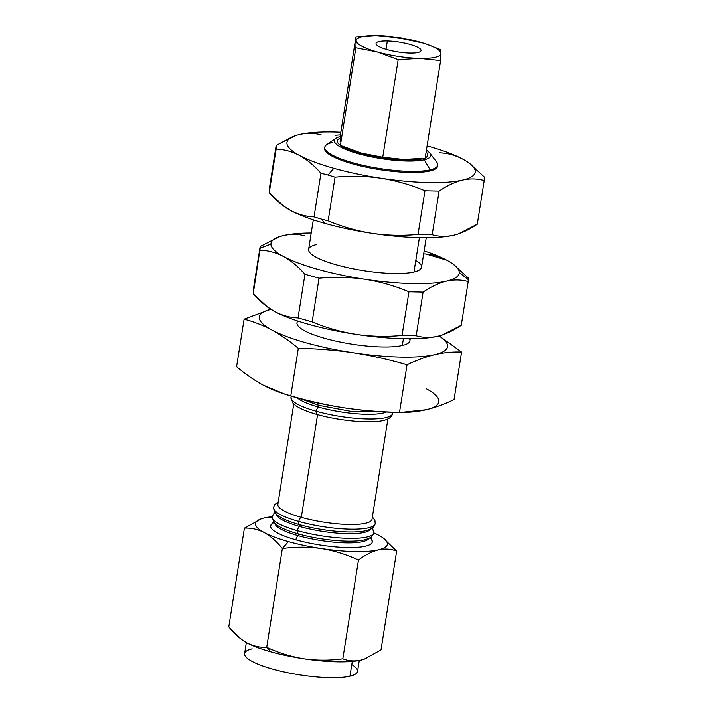 <?xml version="1.0" encoding="UTF-8"?>
<svg xmlns="http://www.w3.org/2000/svg" width="713" height="713" viewBox="0 0 713 713"><rect width="100%" height="100%" fill="white"/><g stroke="black" fill="none" stroke-linecap="round" stroke-linejoin="round"><path stroke-width="1.07" d="M298.836 521.479A51.47 11.194 9 0 0 375.19 523.574A51.47 11.194 -171 0 1 298.836 521.479A3.815 1.756 -74.4 0 1 301.305 517.362A3.815 1.756 105.6 0 0 298.836 521.479A51.47 11.194 -171 0 1 273.507 507.469A51.47 11.194 9 0 0 298.836 521.479A3.815 1.756 105.6 0 0 299.692 524.706A3.815 1.756 -74.4 0 1 298.836 521.479M372.034 519.011A47.664 10.365 -171 0 1 301.305 517.362A47.664 10.365 -171 0 1 277.918 504.109M297.374 530.668A51.47 11.194 9 0 0 373.737 532.763A51.47 11.194 -171 0 1 297.374 530.668A3.815 1.756 -74.4 0 1 299.852 526.55A3.815 1.756 105.6 0 0 297.374 530.668A51.47 11.194 -171 0 1 272.054 516.658A51.47 11.194 9 0 0 297.374 530.668A3.815 1.756 105.6 0 0 298.239 533.894A3.815 1.756 -74.4 0 1 297.374 530.668M370.323 529.189A47.664 10.365 -171 0 1 299.852 526.55A47.664 10.365 -171 0 1 276.403 514.314A47.664 10.365 9 0 0 299.852 526.55L300.12 524.83L299.852 526.55A47.664 10.365 9 0 0 370.323 529.189M316.296 411.249A51.47 11.194 9 0 0 392.649 413.344A51.47 11.194 -171 0 1 316.296 411.249A3.815 1.756 -74.4 0 1 318.764 407.132A3.815 1.756 105.6 0 0 316.296 411.249A51.47 11.194 -171 0 1 290.966 397.239A51.47 11.194 9 0 0 316.296 411.249A3.815 1.756 105.6 0 0 317.151 414.476A3.815 1.756 -74.4 0 1 316.296 411.249M386.357 412.007A47.664 10.365 -171 0 1 318.764 407.132A47.664 10.365 -171 0 1 297.366 397.916A47.664 10.365 9 0 0 318.764 407.132L319.032 405.412L318.764 407.132A47.664 10.365 9 0 0 386.357 412.007M363.621 154.16L363.692 153.705L363.621 154.16M321.313 548.555A66.701 14.51 -171 0 1 288.373 541.613L282.348 548.547L266.715 647.297L270.913 651.842A66.701 14.51 9 0 0 303.863 658.785C290.913 656.673 278.533 652.841 266.715 647.297C278.533 652.841 290.913 656.673 303.863 658.785A66.701 14.51 9 0 0 361.01 660.086C354.566 661.45 348.505 661.022 342.828 658.794C329.816 660.586 316.83 660.586 303.863 658.785A66.701 14.51 -171 0 1 270.913 651.842A66.701 14.51 -171 0 1 246.832 642.832L241.609 639.499L228.775 626.879C234.372 633.875 240.397 639.196 246.832 642.832A66.701 14.51 -171 0 1 241.965 639.757M261.546 518.734A66.701 14.51 -171 0 1 264.416 517.932A66.701 14.51 9 0 0 264.291 532.602A66.701 14.51 9 0 0 288.373 541.613A66.701 14.51 9 0 0 321.322 548.555A66.701 14.51 9 0 0 378.469 549.857A66.701 14.51 -171 0 1 321.322 548.555C308.346 546.764 295.36 546.764 282.348 548.547L288.373 541.613A66.701 14.51 -171 0 1 264.291 532.602A66.701 14.51 -171 0 1 261.546 518.734L244.416 528.137C251.19 527.798 257.812 529.287 264.291 532.602C270.735 536.229 276.751 541.55 282.348 548.547C295.36 546.764 308.346 546.764 321.322 548.555C334.263 550.677 346.643 554.509 358.47 560.053C365.306 554.91 371.972 551.505 378.469 549.857A66.701 14.51 9 0 0 378.585 535.187A66.701 14.51 9 0 0 373.719 532.834A66.701 14.51 -171 0 1 378.585 535.187L373.692 532.994L378.585 535.187A66.701 14.51 -171 0 1 383.086 537.985A66.701 14.51 -171 0 1 378.469 549.857C384.984 548.493 391.045 548.921 396.642 551.14L383.086 537.985M278.97 236.859L260.165 246.52L260.183 248.151L270.922 244.087A95.284 20.73 -171 0 1 279.523 236.663A95.284 20.73 -171 0 1 283.622 235.522L279.523 236.663M253.213 292.161L253.249 290.164L253.213 292.161M468.218 277.954L468.191 281.59C461.356 279.612 454.136 279.46 446.552 281.118A95.284 20.73 9 0 0 459.252 272.553L468.236 279.594L468.218 277.954L453.156 264.166A95.284 20.73 -171 0 1 459.252 272.553A95.284 20.73 -171 0 1 446.552 281.118A95.284 20.73 -171 0 1 364.913 279.264A95.284 20.73 -171 0 1 283.444 256.466C290.984 260.646 298.15 266.582 304.941 274.255L319.05 278.204C334.344 276.724 349.637 277.081 364.913 279.264C380.029 281.653 394.708 285.824 408.959 291.795L423.094 292.116C431.089 286.671 438.905 283.008 446.552 281.118C454.136 279.46 461.356 279.612 468.191 281.59L468.236 279.594L459.252 272.553A95.284 20.73 9 0 0 446.721 260.174A95.284 20.73 -171 0 1 453.156 264.166M313.301 219.827L308.622 249.372A57.174 12.433 9 0 0 349.477 268.061A57.174 12.433 9 0 0 413.968 272.001L419.404 237.652L413.968 272.001A57.174 12.433 9 0 0 421.552 267.259L426.231 237.714M297.294 320.868L296.982 322.864A57.174 12.433 9 0 0 337.837 341.545A57.174 12.433 9 0 0 402.328 345.484L403.398 338.693L402.328 345.484A57.174 12.433 -171 0 1 333.702 340.618A57.174 12.433 -171 0 1 297.945 321.082M299.308 524.474A47.664 10.365 9 0 0 300.137 524.715A3.815 1.756 -74.4 0 1 299.692 524.706C289.808 521.934 282.606 518.939 278.115 515.722L275.343 513.191L273.507 507.469L274.674 504.715L278.248 501.916M298.685 533.894A3.815 1.756 -74.4 0 1 298.239 533.894C288.346 531.123 281.154 528.119 276.653 524.911L273.89 522.379L272.054 516.658L274.728 512.371M298.399 535.739L298.667 534.01L298.399 535.739A47.664 10.365 -171 0 1 274.951 523.502A47.664 10.365 9 0 0 298.399 535.739A3.815 1.756 105.6 0 0 295.922 539.848A3.815 1.756 -74.4 0 1 298.399 535.739A47.664 10.365 9 0 0 368.871 538.377A47.664 10.365 -171 0 1 298.399 535.739M273.266 521.56L270.601 525.846A51.47 11.194 9 0 0 295.922 539.848A51.47 11.194 9 0 0 372.275 541.942L371.063 537.049M317.597 414.485A3.815 1.756 -74.4 0 1 317.151 414.476C307.267 411.704 300.066 408.709 295.574 405.492L292.802 402.961L290.966 397.239L291.252 396.134M319.059 405.296A3.815 1.756 -74.4 0 1 318.613 405.296A3.815 1.756 -74.4 0 1 317.659 402.934A3.815 1.756 105.6 0 0 318.613 405.296L301.688 399.093M293.756 403.986L277.856 504.394A47.664 10.365 9 0 0 301.305 517.362L317.579 414.601L301.305 517.362A47.664 10.365 9 0 0 372.008 519.305L387.908 418.896M328.033 175.006L333.853 168.304A95.284 20.73 -171 0 1 299.451 155.425C306.991 159.605 314.157 165.532 320.948 173.214L328.033 175.006L320.948 173.214L314.032 216.868C306.091 216.618 298.319 214.506 290.726 210.54A95.284 20.73 9 0 0 325.128 223.419L321.064 219.016L314.032 216.868L321.064 219.016L325.128 223.419A95.284 20.73 9 0 0 372.186 233.338C357.044 230.932 342.365 226.761 328.14 220.816L321.064 219.016L328.14 220.816L335.057 177.163L328.033 175.006L335.057 177.163L328.14 220.816C342.365 226.761 357.044 230.932 372.186 233.338A95.284 20.73 9 0 0 453.825 235.192C446.186 236.859 438.976 236.698 432.185 234.72L418.05 234.399C402.693 235.878 387.409 235.531 372.186 233.338C387.409 235.531 402.693 235.878 418.05 234.399L432.185 234.72L439.101 191.066C447.06 185.647 454.885 181.975 462.559 180.077A95.284 20.73 -171 0 1 380.92 178.223C396.063 180.63 410.741 184.801 424.957 190.745L439.101 191.066L424.957 190.745L418.05 234.399L424.957 190.745C410.741 184.801 396.063 180.63 380.92 178.223C365.698 176.04 350.413 175.683 335.057 177.163C350.413 175.683 365.698 176.04 380.92 178.223A95.284 20.73 -171 0 1 333.853 168.304L328.033 175.006M484.225 176.913L484.198 180.541C477.345 178.562 470.125 178.402 462.559 180.077A95.284 20.73 9 0 0 462.728 159.124C455.152 155.176 447.381 153.063 439.413 152.805C447.381 153.063 455.152 155.176 462.728 159.124A95.284 20.73 9 0 0 428.326 146.245A95.284 20.73 9 0 0 427.096 145.907A95.284 20.73 -171 0 1 428.326 146.245A95.284 20.73 -171 0 1 462.728 159.124A95.284 20.73 -171 0 1 469.163 163.125A95.284 20.73 -171 0 1 462.559 180.077C470.125 178.402 477.345 178.562 484.198 180.541L484.225 176.913L469.163 163.125M335.939 138.313A48.787 10.615 -171 0 1 340.368 136.531A48.787 10.615 9 0 0 358.773 153.848A48.787 10.615 9 0 0 424.253 159.765L430.144 169.854L424.253 159.765A48.787 10.615 -171 0 1 364.111 155.238A48.787 10.615 -171 0 1 335.939 138.313L326.652 144.712A57.174 12.433 9 0 0 359.664 164.543A57.174 12.433 9 0 0 430.144 169.854L429.966 170.951A57.174 12.433 -171 0 1 364.263 166.753A57.174 12.433 -171 0 1 324.763 147.787A57.174 12.433 9 0 0 324.62 148.331A57.174 12.433 9 0 0 365.475 167.02A57.174 12.433 9 0 0 429.966 170.951L430.144 169.854A57.174 12.433 -171 0 1 365.653 165.915A57.174 12.433 -171 0 1 324.798 147.226A57.174 12.433 -171 0 1 332.383 142.493M340.279 138.153A45.739 9.946 9 0 0 340.386 145.363A45.739 9.946 -171 0 1 340.279 138.153M340.547 145.479A45.739 9.946 9 0 0 379.227 157.626A45.739 9.946 9 0 0 421.65 159.035A7.62 6.56 -103.1 0 0 419.752 158.821A7.62 6.56 76.9 0 1 421.65 159.035A45.739 9.946 -171 0 1 379.227 157.626A45.739 9.946 -171 0 1 340.547 145.479M419.271 158.865A7.62 6.56 -103.1 0 0 418.754 158.954A7.62 6.56 76.9 0 1 419.271 158.865M246.341 642.565L244.604 653.554A57.174 12.433 9 0 0 285.458 672.234A57.174 12.433 9 0 0 349.949 676.174L352.293 661.397L349.949 676.174A57.174 12.433 -171 0 1 272.731 669.115A57.174 12.433 -171 0 1 252.188 648.821M386.018 49.322L387.328 41.006A22.771 4.955 9 0 0 376.054 43.484A22.771 4.955 9 0 0 386.945 49.589A22.771 4.955 9 0 0 409.77 53.083A22.771 4.955 9 0 0 421.044 50.605A22.771 4.955 9 0 0 410.153 44.5A22.771 4.955 9 0 0 387.328 41.006L386.018 49.322M406.9 159.48A42.878 9.331 -171 0 1 403.665 159.454A42.878 9.331 -171 0 1 361.286 153.054A42.878 9.331 -171 0 1 356.366 151.566A42.878 9.331 9 0 0 357.828 152.029A42.878 9.331 9 0 0 361.286 153.054L382.729 157.261L398.184 59.642L377.293 52.004L355.858 47.798L340.395 145.416L361.286 153.054L340.395 145.416L355.858 47.798L377.293 52.004A42.878 9.331 9 0 0 419.672 58.413L398.184 59.642L382.729 157.261L403.665 159.454L425.144 158.224L440.607 60.605L425.144 158.224L403.665 159.454A42.878 9.331 9 0 0 404.841 159.48A42.878 9.331 9 0 0 406.9 159.48M340.172 141.682L340.484 134.534L340.172 141.682M356.17 40.891L356.179 40.124M374.441 35.65L355.947 36.916L340.484 134.534L355.947 36.916L356.17 40.641A42.878 9.331 9 0 0 377.293 52.004A42.878 9.331 -171 0 1 356.17 40.641A42.878 9.331 -171 0 1 376.259 35.659A42.878 9.331 -171 0 1 377.427 35.677L398.371 37.878L419.805 42.085A42.878 9.331 9 0 0 377.427 35.677A42.878 9.331 9 0 0 356.17 40.641L355.858 47.798M440.928 52.931L440.919 53.956M440.607 60.605L419.672 58.413A42.878 9.331 9 0 0 440.928 53.448A42.878 9.331 9 0 0 419.805 42.085A42.878 9.331 -171 0 1 423.272 43.11A42.878 9.331 -171 0 1 440.928 53.448A42.878 9.331 -171 0 1 419.672 58.413L440.607 60.605L440.696 49.723L426.116 44.028M409.77 53.083A22.771 4.955 -171 0 1 379.04 46.603A22.771 4.955 -171 0 1 387.328 41.006A22.771 4.955 -171 0 1 418.059 47.486A22.771 4.955 -171 0 1 409.77 53.083M423.272 43.11L398.371 37.878L377.427 35.677A42.878 9.331 -171 0 1 419.805 42.085M377.427 35.677L376.241 35.659M377.293 52.004L398.184 59.642L419.672 58.413A42.878 9.331 -171 0 1 377.293 52.004M361.295 153.054A42.878 9.331 9 0 0 403.665 159.454L382.729 157.261L361.286 153.054M351.785 664.587A57.174 12.433 -171 0 1 349.949 676.174A57.174 12.433 9 0 0 357.543 671.441L359.281 660.452M263.079 385.073C254.06 380.127 245.227 373.995 236.582 366.678C245.227 373.995 254.06 380.127 263.079 385.073C272.125 389.851 281.359 393.442 290.779 395.849L284.772 394.12L263.079 385.073M284.772 394.12L289.781 395.679A95.284 20.73 9 0 0 344.548 407.872C326.438 405.046 308.515 401.036 290.779 395.849C308.515 401.036 326.438 405.046 344.548 407.872A95.284 20.73 9 0 0 394.262 412.221L399.512 412.274C381 411.989 362.676 410.528 344.548 407.872A95.284 20.73 -171 0 1 286.849 394.744M439.101 335.921L461.578 352.044C452.88 351.705 443.985 352.561 434.912 354.602C425.795 356.821 416.499 360.208 407.043 364.78C389.307 359.584 371.384 355.582 353.274 352.757C335.137 350.101 316.813 348.63 298.301 348.345C289.656 341.028 280.824 334.905 271.805 329.959C262.767 325.181 253.525 321.59 244.104 319.183L270.788 309.29A95.284 20.73 9 0 0 271.805 329.959A95.284 20.73 9 0 0 353.274 352.757A95.284 20.73 9 0 0 434.912 354.602A95.284 20.73 9 0 0 439.012 335.939A95.284 20.73 -171 0 1 434.912 354.602A95.284 20.73 -171 0 1 353.274 352.757A95.284 20.73 -171 0 1 271.805 329.959A95.284 20.73 -171 0 1 270.797 309.299L244.104 319.183C253.525 321.59 262.767 325.181 271.805 329.959C280.824 334.905 289.656 341.028 298.301 348.345C316.813 348.63 335.137 350.101 353.274 352.757C371.384 355.582 389.307 359.584 407.043 364.78C416.499 360.208 425.795 356.821 434.912 354.602C443.985 352.561 452.88 351.705 461.578 352.044L454.056 399.547C444.573 404.137 435.278 407.524 426.187 409.717L401.428 412.319M397.997 412.248A95.284 20.73 -171 0 1 344.548 407.872C362.676 410.528 381 411.989 399.512 412.274L407.043 364.78L399.512 412.274C408.201 412.613 417.087 411.757 426.187 409.717A95.284 20.73 9 0 0 426.356 388.772M426.187 409.717C435.278 407.524 444.573 404.137 454.056 399.547L461.578 352.044L439.734 336.295M424.253 159.765A48.787 10.615 9 0 0 426.41 150.247A48.787 10.615 -171 0 1 429.886 153.197A48.787 10.615 -171 0 1 424.253 159.765M426.133 151.994A45.739 9.946 -171 0 1 425.206 157.849A45.739 9.946 9 0 0 426.133 151.994M423.95 158.366A45.739 9.946 -171 0 1 421.65 159.035A45.739 9.946 9 0 0 423.95 158.366M409.547 338.755A57.174 12.433 -171 0 1 402.328 345.484A57.174 12.433 9 0 0 409.913 340.752L410.233 338.755M298.301 348.345L290.779 395.849L298.301 348.345M244.104 319.183L236.582 366.678L244.104 319.183M437.586 165.657A57.174 12.433 -171 0 1 429.966 170.951A57.174 12.433 9 0 0 437.559 166.218L437.729 165.113A57.174 12.433 -171 0 1 430.144 169.854A57.174 12.433 9 0 0 436.748 162.154L429.886 153.197M321.269 134.944C314.406 132.957 307.196 132.805 299.629 134.481A95.284 20.73 -171 0 1 340.85 132.244A95.284 20.73 9 0 0 299.629 134.481C307.196 132.805 314.406 132.957 321.269 134.944M283.257 205.781L284.291 206.547A95.284 20.73 9 0 0 290.726 210.54C298.319 214.506 306.091 216.618 314.032 216.868L320.948 173.214C314.157 165.532 306.991 159.605 299.451 155.425A95.284 20.73 -171 0 1 295.53 135.622A95.284 20.73 -171 0 1 299.629 134.481A95.284 20.73 9 0 0 299.451 155.425C291.858 151.459 284.086 149.347 276.136 149.097C284.086 149.347 291.858 151.459 299.451 155.425A95.284 20.73 9 0 0 333.853 168.304A95.284 20.73 9 0 0 380.92 178.223A95.284 20.73 9 0 0 462.559 180.077C454.885 181.975 447.06 185.647 439.101 191.066L432.185 234.72C438.976 236.698 446.186 236.859 453.825 235.192A95.284 20.73 9 0 0 457.924 234.042L453.825 235.192C461.427 233.32 469.252 229.657 477.282 224.194L458.352 233.9M295.53 135.622L276.172 145.47L276.136 149.097L276.172 145.47L269.256 189.123L269.229 192.751L269.256 189.123L276.172 145.47L292.383 136.753M458.201 233.953A95.284 20.73 -171 0 1 453.825 235.192A95.284 20.73 -171 0 1 372.186 233.338A95.284 20.73 -171 0 1 325.128 223.419A95.284 20.73 -171 0 1 290.726 210.54L283.266 205.772L269.229 192.751L276.136 149.097L269.229 192.751C276.02 200.433 283.186 206.36 290.726 210.54A95.284 20.73 -171 0 1 283.64 206.048M484.198 180.541L477.282 224.194L484.198 180.541M335.404 135.265L340.466 134.873M423.415 253.846C431.383 254.104 439.146 256.217 446.721 260.174A95.284 20.73 9 0 0 424.146 250.887A95.284 20.73 -171 0 1 446.721 260.174L426.124 254.033M283.622 235.522A95.284 20.73 -171 0 1 311.216 232.999A95.284 20.73 9 0 0 283.622 235.522C291.234 233.846 298.444 234.007 305.262 235.994C298.444 234.007 291.234 233.846 283.622 235.522A95.284 20.73 9 0 0 270.922 244.087L260.183 248.151L260.165 246.52L253.249 290.164L260.165 246.52M267.259 306.822L268.284 307.588A95.284 20.73 9 0 0 274.719 311.581L267.259 306.822L253.222 293.792L260.183 248.151L253.222 293.792C260.013 301.474 267.179 307.401 274.719 311.581A95.284 20.73 9 0 0 356.179 334.379C340.939 331.955 326.26 327.784 312.142 321.857L298.034 317.909C290.084 317.659 282.312 315.556 274.719 311.581C282.312 315.556 290.084 317.659 298.034 317.909L312.142 321.857L319.05 278.204L304.941 274.255L298.034 317.909L304.941 274.255C298.15 266.582 290.984 260.646 283.444 256.466C275.851 252.5 268.079 250.397 260.138 250.147C268.079 250.397 275.851 252.5 283.444 256.466A95.284 20.73 -171 0 1 270.922 244.087A95.284 20.73 9 0 0 283.444 256.466A95.284 20.73 9 0 0 364.913 279.264C349.637 277.081 334.344 276.724 319.05 278.204L312.142 321.857C326.26 327.784 340.939 331.955 356.179 334.379A95.284 20.73 9 0 0 437.818 336.233C430.233 337.891 423.023 337.739 416.187 335.761L402.043 335.44C386.615 336.919 371.33 336.572 356.179 334.379C371.33 336.572 386.615 336.919 402.043 335.44L416.187 335.761L423.094 292.116L408.959 291.795L402.043 335.44L408.959 291.795C394.708 285.824 380.029 281.653 364.913 279.264A95.284 20.73 9 0 0 446.552 281.118C438.905 283.008 431.089 286.671 423.094 292.116L416.187 335.761C423.023 337.739 430.233 337.891 437.818 336.233C445.465 334.344 453.281 330.68 461.275 325.235L468.191 281.59L461.275 325.235L442.345 334.941L437.818 336.233A95.284 20.73 9 0 0 441.926 335.092A95.284 20.73 9 0 0 442.31 334.958A95.284 20.73 -171 0 1 437.818 336.233A95.284 20.73 -171 0 1 356.179 334.379A95.284 20.73 -171 0 1 274.719 311.581A95.284 20.73 -171 0 1 267.633 307.089M415.804 260.414A57.174 12.433 -171 0 1 413.968 272.001A57.174 12.433 -171 0 1 336.75 264.933A57.174 12.433 -171 0 1 316.207 244.639M241.609 639.499L242.331 640.033A66.701 14.51 9 0 0 246.832 642.832C253.311 646.138 259.933 647.627 266.715 647.297L282.348 548.547C276.751 541.55 270.735 536.229 264.291 532.602C257.812 529.287 251.19 527.798 244.416 528.137L228.775 626.879L244.416 528.137M381.009 649.882L396.642 551.14L381.009 649.882L364.174 659.177L361.01 660.086A66.701 14.51 9 0 0 363.88 659.284A66.701 14.51 9 0 0 364.245 659.16A66.701 14.51 -171 0 1 361.01 660.086A66.701 14.51 -171 0 1 303.863 658.785C316.83 660.586 329.816 660.586 342.828 658.794C348.505 661.022 354.566 661.45 361.01 660.086L366.83 658.188M272.001 517.13L264.416 517.932A66.701 14.51 -171 0 1 272.045 516.729A66.701 14.51 9 0 0 264.416 517.932L272.001 517.13M369.958 537.798A51.47 11.194 -171 0 1 353.238 547.531A51.47 11.194 -171 0 1 295.922 539.848A51.47 11.194 -171 0 1 274.086 522.62M383.576 538.36L385.189 539.589M396.642 551.14C391.045 548.921 384.984 548.493 378.469 549.857C371.972 551.505 365.306 554.91 358.47 560.053L342.828 658.794L358.47 560.053C346.643 554.509 334.263 550.677 321.322 548.555M270.913 651.842L266.715 647.297C259.933 647.627 253.311 646.138 246.832 642.832A66.701 14.51 9 0 0 270.913 651.842M299.692 524.706C323.283 531.452 356.705 534.215 368.264 530C372.266 528.725 374.575 526.586 375.19 523.574L374.931 520.597L372.4 516.827M298.239 533.894C321.83 540.632 355.252 543.395 366.812 539.188C370.813 537.914 373.122 535.775 373.737 532.763L372.516 527.861M317.151 414.476C340.743 421.223 374.165 423.985 385.724 419.77C389.726 418.495 392.034 416.356 392.649 413.344L392.72 412.203M324.62 148.331L324.798 147.226M419.075 158.883L407.355 159.97L393.362 159.293L380.501 157.653L364.129 154.293L350.413 149.953L344.958 147.359M381.883 411.793L352.685 411.642L318.613 405.296"/></g></svg>
